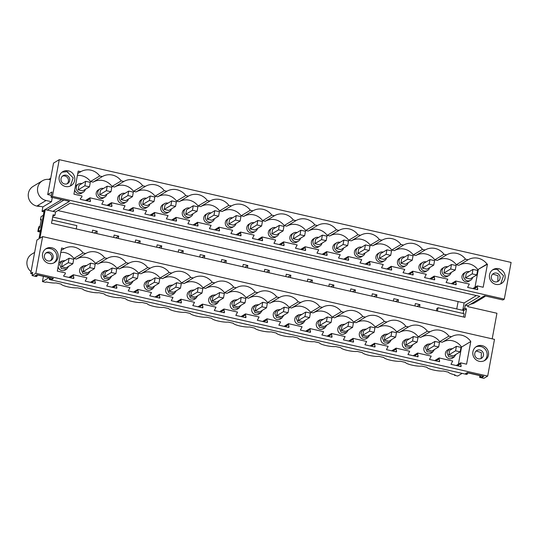 <?xml version="1.0" encoding="UTF-8"?>
<svg xmlns="http://www.w3.org/2000/svg" width="538" height="538" viewBox="0 0 538 538"><rect width="100%" height="100%" fill="white"/><g stroke="black" fill="none" stroke-linecap="round" stroke-linejoin="round"><path stroke-width="0.81" d="M59.247 159.665L52.442 196.363L51.043 197.204L52.011 191.979L47.7 194.574L53.531 163.101L59.247 159.665L511.1 262.43L504.301 299.128L502.895 299.975L484.503 295.792L467.946 305.759L465.276 305.147L479.869 296.364L70.148 203.176L55.555 211.959L54.95 215.227L53.094 214.803L51.52 223.297L464.946 317.326L466.52 308.832L464.671 308.415L462.915 309.471L464.126 302.941L476.372 295.57M52.442 196.363L504.301 299.128M45.246 209.618L44.277 210.203L38.978 238.805L36.927 240.035L30.733 273.472L32.67 272.302L32.065 275.57L35.838 273.297L42.636 236.599L39.947 238.22L45.246 209.618L52.885 211.353L69.442 201.387L51.043 197.204M52.885 211.353L55.555 211.959M65.488 186.491A8.117 7.794 -121 0 1 62.751 171.696A8.117 7.794 -121 0 1 74.681 177.439A8.117 7.794 -121 0 1 65.488 186.491M81.816 197.11L82.018 196.014L73.928 194.171L78.205 171.097L80.787 171.683A14.882 14.291 -121 0 1 99.718 175.993L102.307 176.578A14.882 14.291 -121 0 1 121.238 180.882L123.821 181.474A14.882 14.291 -121 0 1 142.752 185.778L145.341 186.363A14.882 14.291 -121 0 1 164.272 190.674L166.854 191.259A14.882 14.291 -121 0 1 185.785 195.563L188.374 196.155A14.882 14.291 -121 0 1 207.305 200.459L209.887 201.051A14.882 14.291 -121 0 1 228.818 205.355L231.407 205.94A14.882 14.291 -121 0 1 250.338 210.25L252.921 210.835A14.882 14.291 -121 0 1 271.858 215.139L274.441 215.731A14.882 14.291 -121 0 1 293.371 220.035L295.954 220.62A14.882 14.291 -121 0 1 314.891 224.931L317.474 225.516A14.882 14.291 -121 0 1 336.405 229.82L338.994 230.412A14.882 14.291 -121 0 1 357.925 234.716L360.507 235.301A14.882 14.291 -121 0 1 379.438 239.612L382.027 240.197A14.882 14.291 -121 0 1 400.958 244.501L403.54 245.093A14.882 14.291 -121 0 1 422.471 249.397L425.06 249.988A14.882 14.291 -121 0 1 443.991 254.292L446.574 254.877A14.882 14.291 -121 0 1 465.505 259.181L468.094 259.773A14.882 14.291 -121 0 1 487.025 264.077L487.455 264.178L483.178 287.252L477.24 285.9L477.663 289.673L467.596 287.379L469.324 284.098L455.726 281.004L456.143 284.777L446.076 282.484L447.804 279.202L434.206 276.115L434.63 279.881L424.556 277.595L426.291 274.313L412.693 271.219L413.11 274.992L403.043 272.699L404.771 269.417L391.173 266.323L391.597 270.096L381.523 267.803L383.258 264.521L369.653 261.428L370.077 265.2L360.009 262.914L361.738 259.632L348.14 256.539L348.563 260.311L338.489 258.018L340.218 254.736L326.62 251.643L327.043 255.416L316.976 253.122L318.704 249.84L305.107 246.747L305.53 250.52L295.456 248.233L297.184 244.951L283.587 241.858L284.01 245.624L273.943 243.337L275.671 240.056L262.073 236.962L262.497 240.735L252.423 238.442L254.151 235.16L240.553 232.066L240.977 235.839L230.91 233.546L232.638 230.264L219.04 227.177L219.464 230.943L209.39 228.657L211.118 225.375L197.52 222.281L197.944 226.054L187.876 223.761L189.605 220.479L176.007 217.386L176.424 221.158L166.356 218.865L168.085 215.583L154.487 212.49L154.91 216.263L144.843 213.976L146.571 210.694L132.973 207.601L133.39 211.373L123.323 209.08L125.051 205.798L111.453 202.705L111.877 206.478L101.803 204.184L103.538 200.903L89.933 197.809L90.357 201.582L80.29 199.295L80.451 198.421L81.816 197.11M498.726 268.691A8.117 7.794 -121 0 1 501.463 283.479A8.117 7.794 -121 0 1 489.533 277.743A8.117 7.794 -121 0 1 498.726 268.691M48.756 179.396L50.733 178.206M51.372 195.415L47.7 194.574M47.29 210.082L63.84 200.116M50.458 179.712L49.947 179.598A10.821 10.39 59 0 0 42.428 180.775A10.821 10.39 59 0 0 37.687 191.662A10.821 10.39 59 0 0 46.073 200.492L37.452 205.684L42.879 206.915L42.045 211.4L61.628 199.611M42.045 211.4L43.975 211.838M465.276 305.147L464.671 308.415M467.946 305.759L467.784 306.626L496.937 313.257L492.196 338.846M54.95 215.227L52.838 216.202M70.391 185.993L73.195 177.876L66.988 171.662L62.065 172.167M477.24 285.9L472.808 288.57M89.933 197.809L85.508 200.479M111.453 202.705L107.022 205.375M132.973 207.601L128.542 210.264M154.487 212.49L150.055 215.16M176.007 217.386L171.575 220.055M197.52 222.281L193.088 224.945M219.04 227.177L214.608 229.84M240.553 232.066L236.121 234.736M262.073 236.962L257.641 239.632M283.587 241.858L279.155 244.521M305.107 246.747L300.675 249.417M326.62 251.643L322.195 254.313M348.14 256.539L343.708 259.202M369.653 261.428L365.228 264.097M391.173 266.323L386.741 268.993M412.693 271.219L408.261 273.882M434.206 276.115L429.775 278.778M455.726 281.004L451.295 283.674M77.754 173.512L80.787 171.683M102.307 176.578L93.087 182.126L90.505 181.535A14.882 14.291 59 0 0 77.405 175.415M90.505 181.535L99.718 175.993M123.821 181.474L114.607 187.022L112.018 186.43A14.882 14.291 59 0 0 93.087 182.126M112.018 186.43L121.238 180.882M145.341 186.363L136.121 191.911L133.538 191.326A14.882 14.291 59 0 0 114.607 187.022M133.538 191.326L142.752 185.778M166.854 191.259L157.641 196.807L155.058 196.222A14.882 14.291 59 0 0 136.121 191.911M155.058 196.222L164.272 190.674M188.374 196.155L179.161 201.703L176.572 201.111A14.882 14.291 59 0 0 157.641 196.807M176.572 201.111L185.785 195.563M209.887 201.051L200.674 206.592L198.092 206.007A14.882 14.291 59 0 0 179.161 201.703M198.092 206.007L207.305 200.459M231.407 205.94L222.194 211.488L219.605 210.903A14.882 14.291 59 0 0 200.674 206.592M219.605 210.903L228.818 205.355M252.921 210.835L243.707 216.384L241.125 215.792A14.882 14.291 59 0 0 222.194 211.488M241.125 215.792L250.338 210.25M274.441 215.731L265.227 221.273L262.638 220.688A14.882 14.291 59 0 0 243.707 216.384M262.638 220.688L271.858 215.139M295.954 220.62L286.741 226.168L284.158 225.583A14.882 14.291 59 0 0 265.227 221.273M284.158 225.583L293.371 220.035M317.474 225.516L308.261 231.064L305.671 230.472A14.882 14.291 59 0 0 286.741 226.168M305.671 230.472L314.891 224.931M338.994 230.412L329.774 235.96L327.191 235.368A14.882 14.291 59 0 0 308.261 231.064M327.191 235.368L336.405 229.82M360.507 235.301L351.294 240.849L348.705 240.264A14.882 14.291 59 0 0 329.774 235.96M348.705 240.264L357.925 234.716M382.027 240.197L372.807 245.745L370.225 245.16A14.882 14.291 59 0 0 351.294 240.849M370.225 245.16L379.438 239.612M403.54 245.093L394.327 250.641L391.738 250.049A14.882 14.291 59 0 0 372.807 245.745M391.738 250.049L400.958 244.501M425.06 249.988L415.84 255.53L413.258 254.945A14.882 14.291 59 0 0 394.327 250.641M413.258 254.945L422.471 249.397M446.574 254.877L437.36 260.426L434.778 259.841A14.882 14.291 59 0 0 415.84 255.53M434.778 259.841L443.991 254.292M487.455 264.178L477.811 269.625A14.882 14.291 59 0 0 458.874 265.321L456.291 264.73A14.882 14.291 59 0 0 437.36 260.426M456.291 264.73L465.505 259.181M458.874 265.321L468.094 259.773M477.811 269.625L487.025 264.077M478.242 269.726L474.993 287.252M477.038 287.003L473.991 288.832M477.825 288.798L476.729 289.457M455.518 282.107L452.471 283.943M456.305 283.909L455.215 284.562M434.005 277.211L430.958 279.047M434.791 279.014L433.695 279.673M412.485 272.322L409.438 274.151M413.271 274.118L412.182 274.777M390.971 267.426L387.925 269.262M391.758 269.222L390.662 269.881M369.451 262.531L366.405 264.366M370.238 264.333L369.149 264.992M347.938 257.641L344.885 259.471M348.725 259.437L347.629 260.096M326.418 252.746L323.372 254.582M327.205 254.541L326.109 255.2M304.905 247.85L301.852 249.686M305.692 249.652L304.595 250.311M283.385 242.954L280.338 244.79M284.172 244.756L283.075 245.415M261.865 238.065L258.818 239.894M262.658 239.861L261.562 240.52M240.351 233.169L237.305 235.005M241.138 234.971L240.042 235.624M218.831 228.273L215.785 230.109M219.618 230.076L218.529 230.735M197.318 223.384L194.272 225.214M198.105 225.18L197.009 225.839M175.798 218.489L172.752 220.324M176.585 220.284L175.496 220.943M154.285 213.593L151.239 215.429M155.072 215.395L153.976 216.054M132.765 208.704L129.719 210.533M133.552 210.499L132.462 211.158M111.252 203.808L108.205 205.644M112.038 205.603L110.942 206.262M89.732 198.912L86.685 200.748M90.518 200.714L89.429 201.373M500.73 283.869L503.528 275.752L497.327 269.538A8.117 7.794 59 0 0 492.411 270.036M52.287 197.486L51.5 201.73L46.073 200.492M42.879 206.915L51.5 201.73M43.336 215.267L41.076 216.626L40.471 219.887L41.211 220.055M458.114 301.576L456.749 308.933M462.915 309.471L463.581 309.626L461.866 310.103L52.684 217.036M464.126 302.941L57.902 210.553M466.52 308.832L463.722 310.52L462.539 310.251M42.636 236.599L494.496 339.37L487.69 376.069L483.918 378.335L479.614 377.36L480.373 376.903L482.203 377.32L482.438 376.035M463.171 313.493L463.722 310.52M40.263 231.865L38.332 231.427L38.897 228.381L39.765 227.863L41.332 219.369L40.471 219.887M81.897 183.593A4.734 4.546 59 0 0 78.413 184.063L76.799 185.032A4.734 4.546 59 0 0 75.36 186.43M74.728 189.847A4.734 4.546 59 0 0 81.682 193.149L83.303 192.18A4.734 4.546 59 0 0 85.34 189.322M103.41 188.488A4.734 4.546 59 0 0 99.933 188.952L98.313 189.927A4.734 4.546 59 0 0 97.842 197.507A4.734 4.546 59 0 0 103.202 198.045L104.816 197.069A4.734 4.546 59 0 0 106.86 194.218M167.964 203.169A4.734 4.546 59 0 0 164.48 203.64L162.866 204.608A4.734 4.546 59 0 0 162.395 212.187A4.734 4.546 59 0 0 167.748 212.725L169.369 211.757A4.734 4.546 59 0 0 171.407 208.899M232.51 217.85A4.734 4.546 59 0 0 229.033 218.32L227.413 219.289A4.734 4.546 59 0 0 226.949 226.868A4.734 4.546 59 0 0 232.302 227.406L233.916 226.437A4.734 4.546 59 0 0 235.96 223.579M210.997 212.954A4.734 4.546 59 0 0 207.513 213.425L205.899 214.4A4.734 4.546 59 0 0 205.429 221.979A4.734 4.546 59 0 0 210.782 222.517L212.402 221.542A4.734 4.546 59 0 0 214.44 218.684M189.477 208.065A4.734 4.546 59 0 0 186 208.529L184.379 209.504A4.734 4.546 59 0 0 183.915 217.083A4.734 4.546 59 0 0 189.268 217.621L190.882 216.646A4.734 4.546 59 0 0 192.927 213.788M426.163 261.892A4.734 4.546 59 0 0 422.686 262.362L421.066 263.338A4.734 4.546 59 0 0 420.595 270.917A4.734 4.546 59 0 0 425.955 271.455L427.569 270.479A4.734 4.546 59 0 0 429.613 267.621M318.577 237.426A4.734 4.546 59 0 0 315.1 237.89L313.479 238.865A4.734 4.546 59 0 0 313.015 246.444A4.734 4.546 59 0 0 318.368 246.982L319.982 246.007A4.734 4.546 59 0 0 322.027 243.156M340.097 242.322A4.734 4.546 59 0 0 336.613 242.786L334.999 243.761A4.734 4.546 59 0 0 334.528 251.34A4.734 4.546 59 0 0 339.888 251.878L341.502 250.903A4.734 4.546 59 0 0 343.547 248.045M275.543 227.635A4.734 4.546 59 0 0 272.067 228.105L270.446 229.08A4.734 4.546 59 0 0 269.982 236.659A4.734 4.546 59 0 0 275.335 237.197L276.949 236.222A4.734 4.546 59 0 0 278.993 233.364M297.063 232.53A4.734 4.546 59 0 0 293.58 233.001L291.966 233.969A4.734 4.546 59 0 0 291.495 241.549A4.734 4.546 59 0 0 296.848 242.087L298.469 241.118A4.734 4.546 59 0 0 300.513 238.26M404.65 257.003A4.734 4.546 59 0 0 401.166 257.467L399.552 258.442A4.734 4.546 59 0 0 399.082 266.021A4.734 4.546 59 0 0 404.435 266.559L406.055 265.584A4.734 4.546 59 0 0 408.093 262.726M383.13 252.107A4.734 4.546 59 0 0 379.646 252.571L378.032 253.546A4.734 4.546 59 0 0 377.562 261.125A4.734 4.546 59 0 0 382.921 261.663L384.535 260.695A4.734 4.546 59 0 0 386.58 257.837M254.03 222.745A4.734 4.546 59 0 0 250.547 223.209L248.933 224.185A4.734 4.546 59 0 0 248.462 231.764A4.734 4.546 59 0 0 253.815 232.302L255.436 231.327A4.734 4.546 59 0 0 257.48 228.468M361.617 247.211A4.734 4.546 59 0 0 358.133 247.682L356.519 248.65A4.734 4.546 59 0 0 356.048 256.236A4.734 4.546 59 0 0 361.401 256.774L363.015 255.799A4.734 4.546 59 0 0 365.06 252.941M447.683 266.787A4.734 4.546 59 0 0 444.2 267.258L442.586 268.227A4.734 4.546 59 0 0 442.115 275.806A4.734 4.546 59 0 0 447.468 276.344L449.089 275.375A4.734 4.546 59 0 0 451.126 272.517M469.197 271.683A4.734 4.546 59 0 0 465.72 272.147L464.099 273.122A4.734 4.546 59 0 0 463.635 280.701A4.734 4.546 59 0 0 468.988 281.239L470.602 280.264A4.734 4.546 59 0 0 472.646 277.406M146.444 198.273A4.734 4.546 59 0 0 142.967 198.744L141.346 199.719A4.734 4.546 59 0 0 140.882 207.298A4.734 4.546 59 0 0 146.235 207.836L147.849 206.861A4.734 4.546 59 0 0 149.894 204.003M124.93 193.384A4.734 4.546 59 0 0 121.447 193.848L119.833 194.823A4.734 4.546 59 0 0 119.362 202.402A4.734 4.546 59 0 0 124.715 202.94L126.336 201.965A4.734 4.546 59 0 0 128.374 199.107M485.505 296.021L483.931 297.191L479.896 298.563M38.332 231.427L40.592 230.069M40.101 206.283A10.821 10.39 -121 0 1 36.806 206.074A10.821 10.39 -121 0 1 28.42 197.238A10.821 10.39 -121 0 1 33.161 186.35L42.428 180.775M92.166 232.537L92.603 230.177L94.91 230.701L97.21 231.226L96.773 233.586M113.686 237.433L114.123 235.072L118.73 236.115L118.293 238.482M135.199 242.329L135.643 239.961L140.243 241.011L139.806 243.371M156.719 247.218L157.157 244.857L161.763 245.906L161.326 248.267M178.233 252.114L178.677 249.753L183.276 250.802L182.839 253.163M199.753 257.009L200.19 254.642L204.796 255.691L204.359 258.058M221.273 261.905L221.71 259.538L226.31 260.587L225.873 262.947M242.786 266.794L243.223 264.434L245.53 264.958L247.83 265.483L247.393 267.843M264.306 271.69L264.743 269.33L267.043 269.847L269.343 270.372L268.906 272.739M285.819 276.586L286.256 274.219L290.863 275.268L290.426 277.628M307.339 281.475L307.776 279.114L312.383 280.163L311.939 282.524M328.853 286.371L329.29 284.01L333.896 285.053L333.459 287.42M350.373 291.266L350.81 288.899L355.416 289.948L354.972 292.309M371.886 296.156L372.323 293.795L374.63 294.32L376.93 294.844L376.492 297.205M393.406 301.051L393.843 298.691L398.45 299.733L398.012 302.1M414.919 305.947L415.356 303.58L417.663 304.104L419.963 304.629L419.526 306.996M436.439 310.843L436.876 308.476L438.033 307.776L464.16 313.721L463.548 317.003M30.733 273.472L32.381 273.849M37.33 274.972L49.019 277.628L42.448 281.589L45.669 282.322L46.295 281.946A9.018 1.708 10.5 0 0 55.945 282.914L61.124 284.091A9.018 1.708 10.5 0 0 67.815 286.841A9.018 1.708 10.5 0 0 77.459 287.81L82.637 288.987A9.018 1.708 10.5 0 0 89.328 291.731A9.018 1.708 10.5 0 0 98.979 292.706L104.157 293.882A9.018 1.708 10.5 0 0 110.848 296.626A9.018 1.708 10.5 0 0 120.492 297.595L125.67 298.772A9.018 1.708 10.5 0 0 132.368 301.522A9.018 1.708 10.5 0 0 142.012 302.49L147.19 303.667A9.018 1.708 10.5 0 0 153.881 306.418A9.018 1.708 10.5 0 0 163.525 307.386L168.71 308.563A9.018 1.708 10.5 0 0 175.401 311.307A9.018 1.708 10.5 0 0 185.045 312.275L190.223 313.459A9.018 1.708 10.5 0 0 196.915 316.203A9.018 1.708 10.5 0 0 206.558 317.171L211.743 318.348A9.018 1.708 10.5 0 0 218.435 321.099A9.018 1.708 10.5 0 0 228.078 322.067L233.257 323.244A9.018 1.708 10.5 0 0 239.948 325.988A9.018 1.708 10.5 0 0 249.592 326.956L254.777 328.14A9.018 1.708 10.5 0 0 261.468 330.883A9.018 1.708 10.5 0 0 271.112 331.852L276.29 333.029A9.018 1.708 10.5 0 0 282.981 335.779A9.018 1.708 10.5 0 0 292.632 336.748L297.81 337.925A9.018 1.708 10.5 0 0 304.501 340.668A9.018 1.708 10.5 0 0 314.145 341.643L319.323 342.82A9.018 1.708 10.5 0 0 326.015 345.564A9.018 1.708 10.5 0 0 335.665 346.533L340.843 347.709A9.018 1.708 10.5 0 0 347.535 350.46A9.018 1.708 10.5 0 0 357.178 351.428L362.356 352.605A9.018 1.708 10.5 0 0 369.048 355.356A9.018 1.708 10.5 0 0 378.698 356.324L383.876 357.501A9.018 1.708 10.5 0 0 390.568 360.245A9.018 1.708 10.5 0 0 400.211 361.213L405.39 362.397A9.018 1.708 10.5 0 0 412.088 365.141A9.018 1.708 10.5 0 0 421.731 366.109L426.91 367.286A9.018 1.708 10.5 0 0 433.601 370.036A9.018 1.708 10.5 0 0 443.245 371.005L448.423 372.182A9.018 1.708 10.5 0 0 455.121 374.925L454.496 375.302L457.724 376.035L462.135 373.385M467.67 372.847L479.936 375.638M32.065 275.57L36.369 276.545L37.122 276.095L35.293 275.678L36.914 274.703L53.477 278.476L51.863 279.444L50.034 279.027L50.269 277.743M482.203 377.32L483.817 376.344L467.246 372.578L465.632 373.554L467.461 373.971L466.708 374.421L49.281 279.484L50.034 279.027M35.838 273.297L487.69 376.069M48.877 263.425A8.117 7.794 -121 0 1 46.147 248.637A8.117 7.794 -121 0 1 58.077 254.373A8.117 7.794 -121 0 1 48.877 263.425M65.206 274.05L65.414 272.948L57.324 271.105L61.601 248.031L64.183 248.623A14.882 14.291 -121 0 1 83.114 252.927L85.697 253.512A14.882 14.291 -121 0 1 104.634 257.823L107.217 258.408A14.882 14.291 -121 0 1 126.148 262.712L128.73 263.304A14.882 14.291 -121 0 1 147.668 267.608L150.25 268.193A14.882 14.291 -121 0 1 169.181 272.504L171.763 273.089A14.882 14.291 -121 0 1 190.701 277.4L193.283 277.985A14.882 14.291 -121 0 1 212.214 282.289L214.803 282.88A14.882 14.291 -121 0 1 233.734 287.184L236.316 287.769A14.882 14.291 -121 0 1 255.247 292.08L257.837 292.665A14.882 14.291 -121 0 1 276.767 296.969L279.35 297.561A14.882 14.291 -121 0 1 298.281 301.865L300.87 302.45A14.882 14.291 -121 0 1 319.801 306.761L322.383 307.346A14.882 14.291 -121 0 1 341.314 311.65L343.903 312.242A14.882 14.291 -121 0 1 362.834 316.546L365.416 317.131A14.882 14.291 -121 0 1 384.354 321.442L386.936 322.027A14.882 14.291 -121 0 1 405.867 326.337L408.45 326.922A14.882 14.291 -121 0 1 427.387 331.226L429.97 331.811A14.882 14.291 -121 0 1 448.9 336.122L451.483 336.707A14.882 14.291 -121 0 1 470.777 341.522L466.574 364.186L460.636 362.834L461.059 366.607L450.985 364.313L452.714 361.032L439.116 357.945L439.539 361.711L429.472 359.424L431.2 356.143L417.602 353.049L418.026 356.822L407.952 354.529L409.68 351.247L396.082 348.153L396.506 351.926L386.439 349.633L388.167 346.351L374.569 343.257L374.986 347.03L364.919 344.744L366.647 341.462L353.049 338.368L353.473 342.134L343.405 339.848L345.134 336.566L331.536 333.473L331.953 337.245L321.885 334.952L323.614 331.67L310.016 328.577L310.439 332.349L300.365 330.063L302.1 326.781L288.502 323.688L288.919 327.454L278.852 325.167L280.58 321.885L266.983 318.792L267.406 322.565L257.332 320.271L259.067 316.99L245.463 313.896L245.886 317.669L235.819 315.376L237.547 312.094L223.949 309.007L224.373 312.773L214.299 310.487L216.027 307.205L202.429 304.111L202.853 307.884L192.786 305.591L194.514 302.309L180.916 299.215L181.34 302.988L171.266 300.695L172.994 297.413L159.396 294.32L159.82 298.092L149.752 295.806L151.481 292.524L137.883 289.431L138.306 293.197L128.232 290.91L129.961 287.628L116.363 284.535L116.786 288.307L106.719 286.014L108.447 282.732L94.849 279.639L95.266 283.412L85.199 281.125L86.927 277.843L73.329 274.75L73.753 278.516L63.686 276.229L63.847 275.355L65.206 274.05M479.217 361.301A8.117 7.794 -121 0 1 476.486 346.512A8.117 7.794 -121 0 1 488.41 352.249A8.117 7.794 -121 0 1 479.217 361.301M479.614 377.36L479.963 375.47M43.417 276.357L42.448 281.589M454.583 374.804L454.496 375.302M287.891 277.057L290.863 275.268M309.411 281.946L312.383 280.163M244.857 267.265L247.83 265.483M266.377 272.161L269.343 270.372M373.964 296.633L376.93 294.844M395.477 301.522L398.45 299.733M330.931 286.841L333.896 285.053M352.444 291.737L355.416 289.948M115.757 237.904L118.73 236.115M137.277 242.799L140.243 241.011M94.244 233.008L97.21 231.226M201.824 257.48L204.796 255.691M223.344 262.376L226.31 260.587M158.791 247.695L161.763 245.906M180.311 252.584L183.276 250.802M416.997 306.418L419.963 304.629M78.413 184.063A4.734 4.546 59 0 0 77.943 191.642A4.734 4.546 59 0 0 83.303 192.18M99.933 188.952A4.734 4.546 59 0 0 99.463 196.531A4.734 4.546 59 0 0 104.816 197.069M164.48 203.64A4.734 4.546 59 0 0 164.009 211.219A4.734 4.546 59 0 0 169.369 211.757M229.033 218.32A4.734 4.546 59 0 0 228.563 225.899A4.734 4.546 59 0 0 233.916 226.437M207.513 213.425A4.734 4.546 59 0 0 207.049 221.004A4.734 4.546 59 0 0 212.402 221.542M186 208.529A4.734 4.546 59 0 0 185.529 216.108A4.734 4.546 59 0 0 190.882 216.646M422.686 262.362A4.734 4.546 59 0 0 422.216 269.941A4.734 4.546 59 0 0 427.569 270.479M315.1 237.89A4.734 4.546 59 0 0 314.629 245.469A4.734 4.546 59 0 0 319.982 246.007M336.613 242.786A4.734 4.546 59 0 0 336.149 250.365A4.734 4.546 59 0 0 341.502 250.903M272.067 228.105A4.734 4.546 59 0 0 271.596 235.684A4.734 4.546 59 0 0 276.949 236.222M293.58 233.001A4.734 4.546 59 0 0 293.116 240.58A4.734 4.546 59 0 0 298.469 241.118M401.166 257.467A4.734 4.546 59 0 0 400.696 265.046A4.734 4.546 59 0 0 406.055 265.584M379.646 252.571A4.734 4.546 59 0 0 379.182 260.157A4.734 4.546 59 0 0 384.535 260.695M250.547 223.209A4.734 4.546 59 0 0 250.083 230.789A4.734 4.546 59 0 0 255.436 231.327M358.133 247.682A4.734 4.546 59 0 0 357.662 255.261A4.734 4.546 59 0 0 363.015 255.799M444.2 267.258A4.734 4.546 59 0 0 443.729 274.837A4.734 4.546 59 0 0 449.089 275.375M465.72 272.147A4.734 4.546 59 0 0 465.249 279.726A4.734 4.546 59 0 0 470.602 280.264M142.967 198.744A4.734 4.546 59 0 0 142.496 206.323A4.734 4.546 59 0 0 147.849 206.861M121.447 193.848A4.734 4.546 59 0 0 120.976 201.427A4.734 4.546 59 0 0 126.336 201.965M483.931 297.191L474.664 302.773A10.821 10.39 -121 0 1 470.629 304.145M31.063 271.683A10.821 10.39 -121 0 1 31.816 254.104L34.634 252.403M49.281 279.484L49.63 277.595M439.701 360.843L438.605 361.502M418.187 355.948L417.091 356.607M396.667 351.052L395.571 351.711M375.147 346.163L374.058 346.822M353.634 341.267L352.538 341.926M332.114 336.371L331.025 337.03M310.601 331.482L309.505 332.141M289.081 326.586L287.991 327.245M267.568 321.69L266.471 322.349M246.048 316.801L244.958 317.454M224.534 311.906L223.438 312.565M203.014 307.01L201.918 307.669M181.501 302.114L180.405 302.773M159.981 297.225L158.885 297.884M138.468 292.329L137.372 292.988M116.948 287.433L115.852 288.092M95.428 282.544L94.338 283.203M73.914 277.648L72.818 278.307M461.221 365.732L460.125 366.391M37.122 276.095L37.364 274.804M45.468 249.094A8.117 7.794 -121 0 1 53.793 262.927M51.863 279.444L52.099 278.159M467.461 373.971L467.697 372.679M475.807 346.97A8.117 7.794 -121 0 1 484.133 360.803M480.373 376.903L480.609 375.618M460.636 362.834L456.204 365.504M73.329 274.75L68.898 277.413M94.849 279.639L90.418 282.309M116.363 284.535L111.931 287.205M137.883 289.431L133.451 292.094M159.396 294.32L154.964 296.989M180.916 299.215L176.484 301.885M202.429 304.111L197.997 306.774M223.949 309.007L219.517 311.67M245.463 313.896L241.037 316.566M266.983 318.792L262.551 321.462M288.502 323.688L284.071 326.351M310.016 328.577L305.584 331.247M331.536 333.473L327.104 336.142M353.049 338.368L348.617 341.031M374.569 343.257L370.137 345.927M396.082 348.153L391.651 350.823M417.602 353.049L413.171 355.712M439.116 357.945L434.684 360.608M61.15 250.446L64.183 248.623M85.697 253.512L76.483 259.06L73.901 258.475A14.882 14.291 59 0 0 60.801 252.349M73.901 258.475L83.114 252.927M104.634 257.823L95.414 263.371A14.882 14.291 59 0 0 76.483 259.06M107.217 258.408L98.003 263.956L95.414 263.364M128.73 263.304L119.517 268.852L116.934 268.26A14.882 14.291 59 0 0 98.003 263.956M116.934 268.26L126.148 262.712M150.25 268.193L141.037 273.741L138.448 273.156A14.882 14.291 59 0 0 119.517 268.852M138.448 273.156L147.668 267.608M171.763 273.089L162.55 278.637L159.968 278.052A14.882 14.291 59 0 0 141.037 273.741M159.968 278.052L169.181 272.504M193.283 277.985L184.07 283.533L181.481 282.941A14.882 14.291 59 0 0 162.55 278.637M181.481 282.941L190.701 277.4M214.803 282.88L205.583 288.422L203.001 287.837A14.882 14.291 59 0 0 184.07 283.533M203.001 287.837L212.214 282.289M236.316 287.769L227.103 293.318L224.521 292.733A14.882 14.291 59 0 0 205.583 288.422M224.514 292.733L233.734 287.184M257.837 292.665L248.617 298.213L246.034 297.622A14.882 14.291 59 0 0 227.103 293.318M246.034 297.622L255.247 292.08M279.35 297.561L270.137 303.102L267.554 302.517A14.882 14.291 59 0 0 248.617 298.213M267.554 302.517L276.767 296.969M300.87 302.45L291.65 307.998L289.067 307.413A14.882 14.291 59 0 0 270.137 303.102M289.067 307.413L298.281 301.865M322.383 307.346L313.17 312.894L310.587 312.302A14.882 14.291 59 0 0 291.65 307.998M310.587 312.309L319.801 306.761M343.903 312.242L334.683 317.79L332.101 317.198A14.882 14.291 59 0 0 313.17 312.894M332.101 317.198L341.314 311.65M365.416 317.131L356.203 322.679L353.621 322.094A14.882 14.291 59 0 0 334.683 317.79M353.621 322.094L362.834 316.546M386.936 322.027L377.723 327.575L375.134 326.99A14.882 14.291 59 0 0 356.203 322.679M375.134 326.99L384.354 321.442M408.45 326.922L399.236 332.471L396.654 331.879A14.882 14.291 59 0 0 377.723 327.575M396.654 331.879L405.867 326.337M429.97 331.811L420.756 337.36L418.167 336.775A14.882 14.291 59 0 0 399.236 332.471M418.167 336.775L427.387 331.226M470.777 341.522L461.557 347.064A14.882 14.291 59 0 0 442.27 342.255L439.687 341.67A14.882 14.291 59 0 0 420.756 337.36M439.687 341.67L448.9 336.122M442.27 342.255L451.483 336.707M461.557 347.064L458.383 364.192M460.427 363.937L457.381 365.773M438.914 359.041L435.867 360.877M417.394 354.152L414.347 355.981M395.881 349.256L392.834 351.092M374.361 344.36L371.314 346.196M352.847 339.465L349.801 341.3M331.327 334.575L328.281 336.411M309.814 329.68L306.768 331.516M288.294 324.784L285.248 326.62M266.781 319.895L263.734 321.724M245.261 314.999L242.214 316.835M223.747 310.103L220.694 311.939M202.227 305.214L199.181 307.043M180.707 300.318L177.661 302.154M159.194 295.423L156.148 297.258M137.674 290.533L134.628 292.363M116.161 285.638L113.114 287.474M94.641 280.742L91.594 282.578M73.128 275.846L70.081 277.682M89.469 186.841L82.744 190.882L78.138 189.84L78.972 185.354L85.697 181.306L90.297 182.355L89.469 186.841L84.863 185.792L85.697 181.306M110.983 191.73L104.258 195.778L99.658 194.729L100.485 190.25L107.21 186.202L111.817 187.244L110.983 191.73L106.383 190.681L107.21 186.202M175.536 206.41L168.811 210.459L164.204 209.416L165.038 204.931L171.763 200.882L176.37 201.932L175.536 206.41L170.929 205.368L171.763 200.882M240.089 221.091L233.364 225.14L228.758 224.097L229.585 219.612L236.31 215.563L240.916 216.612L240.089 221.091L235.483 220.049L236.31 215.563M218.569 216.202L211.844 220.25L207.238 219.201L208.071 214.716L214.796 210.667L219.403 211.716L218.569 216.202L213.963 215.153L214.796 210.667M197.056 211.306L190.324 215.355L185.724 214.306L186.551 209.82L193.276 205.772L197.883 206.821L197.056 211.306L192.449 210.257L193.276 205.772M433.736 265.14L427.011 269.188L422.411 268.139L423.238 263.654L429.963 259.605L434.57 260.654L433.736 265.14L429.136 264.091L429.963 259.605M326.156 240.668L319.431 244.716L314.824 243.667L315.658 239.188L322.383 235.14L326.983 236.182L326.156 240.668L321.549 239.618L322.383 235.14M347.669 245.563L340.944 249.612L336.344 248.563L337.171 244.077L343.896 240.029L348.503 241.078L347.669 245.563L343.069 244.514L343.896 240.029M283.123 230.883L276.397 234.931L271.791 233.882L272.625 229.396L279.35 225.348L283.95 226.397L283.123 230.883L278.516 229.834L279.35 225.348M304.636 235.772L297.911 239.82L293.304 238.778L294.138 234.292L300.863 230.244L305.47 231.293L304.636 235.772L300.036 234.729L300.863 230.244M412.222 260.244L405.497 264.293L400.891 263.243L401.725 258.758L408.45 254.709L413.05 255.758L412.222 260.244L407.616 259.195L408.45 254.709M390.702 255.348L383.977 259.397L379.377 258.354L380.205 253.869L386.93 249.82L391.536 250.863L390.702 255.348L386.102 254.306L386.93 249.82M261.603 225.987L254.877 230.035L250.271 228.986L251.105 224.507L257.83 220.459L262.436 221.501L261.603 225.987L256.996 224.938L257.83 220.459M369.189 250.459L362.464 254.508L357.857 253.459L358.691 248.973L365.416 244.924L370.016 245.974L369.189 250.459L364.582 249.41L365.416 244.924M455.256 270.029L448.531 274.077L443.924 273.035L444.758 268.549L451.483 264.501L456.09 265.55L455.256 270.029L450.649 268.987L451.483 264.501M476.776 274.925L470.044 278.973L465.444 277.924L466.271 273.445L472.996 269.397L477.603 270.439L476.776 274.925L472.169 273.876L472.996 269.397M154.016 201.521L147.291 205.57L142.691 204.521L143.518 200.035L150.243 195.987L154.85 197.036L154.016 201.521L149.416 200.472L150.243 195.987M132.503 196.626L125.778 200.674L121.171 199.625L122.005 195.139L128.73 191.091L133.337 192.14L132.503 196.626L127.896 195.576L128.73 191.091M58.124 266.787A4.734 4.546 59 0 0 65.078 270.089L66.692 269.114L68.736 266.256M65.286 260.533L61.809 260.997L60.189 261.972A4.734 4.546 59 0 0 58.756 263.364M237.419 299.679L233.943 300.15L232.329 301.119A4.734 4.546 59 0 0 231.858 308.698A4.734 4.546 59 0 0 237.211 309.236L238.825 308.267L240.869 305.409M86.806 265.422L83.323 265.893L81.709 266.861A4.734 4.546 59 0 0 81.238 274.441A4.734 4.546 59 0 0 86.591 274.979L88.212 274.01L90.249 271.152M151.353 280.103L147.876 280.574L146.255 281.542A4.734 4.546 59 0 0 145.791 289.128A4.734 4.546 59 0 0 151.144 289.659L152.758 288.691L154.803 285.833M215.906 294.784L212.423 295.254L210.809 296.23A4.734 4.546 59 0 0 210.338 303.809A4.734 4.546 59 0 0 215.698 304.347L217.312 303.371L219.356 300.513M194.386 289.895L190.909 290.359L189.289 291.334A4.734 4.546 59 0 0 188.825 298.913A4.734 4.546 59 0 0 194.178 299.451L195.792 298.476L197.836 295.618M172.873 284.999L169.389 285.47L167.775 286.438A4.734 4.546 59 0 0 167.305 294.017A4.734 4.546 59 0 0 172.658 294.555L174.278 293.58L176.316 290.728M409.559 338.832L406.076 339.296L404.462 340.272A4.734 4.546 59 0 0 403.991 347.851A4.734 4.546 59 0 0 409.344 348.389L410.965 347.413L413.002 344.555M301.973 314.36L298.496 314.831L296.875 315.799A4.734 4.546 59 0 0 296.404 323.378A4.734 4.546 59 0 0 301.764 323.916L303.378 322.948L305.423 320.09M323.493 319.256L320.009 319.72L318.395 320.695A4.734 4.546 59 0 0 317.924 328.274A4.734 4.546 59 0 0 323.277 328.812L324.898 327.837L326.936 324.986M258.939 304.575L255.456 305.039L253.842 306.014A4.734 4.546 59 0 0 253.371 313.593A4.734 4.546 59 0 0 258.731 314.131L260.345 313.156L262.389 310.298M280.453 309.471L276.976 309.935L275.362 310.91A4.734 4.546 59 0 0 274.891 318.489A4.734 4.546 59 0 0 280.244 319.027L281.865 318.052L283.903 315.194M388.039 333.937L384.562 334.407L382.942 335.376A4.734 4.546 59 0 0 382.478 342.955A4.734 4.546 59 0 0 387.831 343.493L389.445 342.518L391.489 339.666M366.526 329.041L363.042 329.512L361.428 330.48A4.734 4.546 59 0 0 360.958 338.066A4.734 4.546 59 0 0 366.311 338.597L367.931 337.629L369.969 334.771M108.32 270.318L104.843 270.782L103.222 271.757A4.734 4.546 59 0 0 102.758 279.336A4.734 4.546 59 0 0 108.111 279.874L109.725 278.899L111.769 276.048M345.006 324.152L341.529 324.616L339.908 325.591A4.734 4.546 59 0 0 339.444 333.17A4.734 4.546 59 0 0 344.797 333.708L346.411 332.733L348.456 329.875M431.072 343.721L427.596 344.192L425.975 345.167A4.734 4.546 59 0 0 425.511 352.746A4.734 4.546 59 0 0 430.864 353.284L432.478 352.309L434.522 349.451M452.592 348.617L449.109 349.088L447.495 350.056A4.734 4.546 59 0 0 447.024 357.635A4.734 4.546 59 0 0 452.377 358.173L453.998 357.205L456.036 354.347M129.84 275.214L126.356 275.678L124.742 276.653A4.734 4.546 59 0 0 124.271 284.232A4.734 4.546 59 0 0 129.624 284.77L131.245 283.795L133.283 280.937M61.809 260.997L59.657 264.595L61.339 268.576L66.692 269.114M233.943 300.15L231.797 303.748L233.472 307.729L238.825 308.267M83.323 265.893L81.177 269.491L82.859 273.472L88.212 274.01M147.876 280.574L145.731 284.172L147.405 288.153L152.758 288.691M212.423 295.254L210.277 298.852L211.959 302.833L217.312 303.371M190.909 290.359L188.764 293.956L190.439 297.938L195.792 298.476M169.389 285.47L167.244 289.061L168.925 293.049L174.278 293.58M406.076 339.296L403.93 342.894L405.612 346.875L410.965 347.413M298.496 314.831L296.344 318.429L298.025 322.41L303.378 322.948M320.009 319.72L317.864 323.318L319.538 327.299L324.898 327.837M255.456 305.039L253.311 308.637L254.992 312.618L260.345 313.156M276.976 309.935L274.831 313.533L276.505 317.514L281.865 318.052M384.562 334.407L382.41 337.999L384.092 341.98L389.445 342.518M363.042 329.512L360.897 333.109L362.572 337.091L367.931 337.629M104.843 270.782L102.697 274.38L104.372 278.361L109.725 278.899M341.529 324.616L339.377 328.214L341.058 332.195L346.411 332.733M427.596 344.192L425.45 347.79L427.125 351.771L432.478 352.309M449.109 349.088L446.964 352.679L448.645 356.667L453.998 357.198M126.356 275.678L124.211 279.276L125.892 283.257L131.245 283.795M69.099 258.233L62.361 262.288L61.534 266.774L66.134 267.823L72.872 263.768L68.265 262.719L69.099 258.233L73.706 259.282L72.872 263.768M90.619 263.129L83.881 267.184L83.047 271.67L87.654 272.712L94.392 268.657L89.785 267.615L90.619 263.129L95.219 264.178L94.392 268.657M112.133 268.025L105.394 272.08L104.567 276.559L109.174 277.608L115.905 273.553L111.305 272.504L112.133 268.025L116.739 269.067L115.905 273.553M133.653 272.914L126.914 276.969L126.08 281.455L130.687 282.504L137.425 278.449L132.819 277.4L133.653 272.914L138.253 273.963L137.425 278.449M155.166 277.81L148.427 281.865L147.6 286.351L152.207 287.4L158.939 283.344L154.339 282.295L155.166 277.81L159.773 278.859L158.939 283.344M176.686 282.706L169.947 286.761L169.114 291.24L173.72 292.289L180.459 288.233L175.852 287.191L176.686 282.706L181.286 283.748L180.459 288.233M198.199 287.595L191.467 291.65L190.634 296.135L195.24 297.184L201.972 293.129L197.372 292.08L198.199 287.595L202.806 288.644L201.972 293.129M219.719 292.49L212.981 296.546L212.154 301.031L216.753 302.08L223.492 298.025L218.885 296.976L219.719 292.49L224.319 293.54L223.492 298.025M241.232 297.386L234.501 301.441L233.667 305.927L238.273 306.969L245.005 302.914L240.405 301.872L241.232 297.386L245.839 298.435L245.005 302.914M262.752 302.282L256.014 306.33L255.187 310.816L259.787 311.865L266.525 307.81L261.919 306.761L262.752 302.282L267.359 303.324L266.525 307.81M284.266 307.171L277.534 311.226L276.7 315.712L281.307 316.761L288.045 312.706L283.439 311.657L284.266 307.171L288.872 308.22L288.045 312.706M305.786 312.067L299.047 316.122L298.22 320.608L302.82 321.65L309.558 317.595L304.952 316.552L305.786 312.067L310.392 313.116L309.558 317.595M327.299 316.963L320.567 321.018L319.733 325.497L324.34 326.546L331.078 322.491L326.472 321.442L327.299 316.963L331.906 318.005L331.078 322.491M348.819 321.852L342.081 325.907L341.253 330.393L345.853 331.442L352.592 327.386L347.985 326.337L348.819 321.852L353.426 322.901L352.592 327.386M370.339 326.748L363.601 330.803L362.767 335.288L367.373 336.331L374.112 332.282L369.505 331.233L370.339 326.748L374.939 327.797L374.112 332.282M391.852 331.643L385.114 335.699L384.287 340.177L388.893 341.226L395.625 337.171L391.018 336.129L391.852 331.643L396.459 332.686L395.625 337.171M413.372 336.532L406.634 340.588L405.8 345.073L410.407 346.122L417.145 342.067L412.538 341.018L413.372 336.532L417.972 337.582L417.145 342.067M434.886 341.428L428.147 345.483L427.32 349.969L431.927 351.018L438.658 346.963L434.058 345.914L434.886 341.428L439.492 342.477L438.658 346.963M456.406 346.324L449.667 350.379L448.833 354.865L453.44 355.907L460.178 351.852L455.572 350.81L456.406 346.324L461.005 347.373L460.178 351.852M52.132 220.008L76.853 225.63L76.241 228.919M40.088 226.101L38.689 226.942L37.835 231.535L38.373 231.212M37.835 231.535L40.222 232.08M438.033 307.776L437.428 311.065M68.265 262.719L61.534 266.774M89.785 267.615L83.047 271.67M111.305 272.504L104.567 276.559M132.819 277.4L126.08 281.455M154.339 282.295L147.6 286.351M175.852 287.191L169.114 291.24M197.372 292.08L190.634 296.135M218.885 296.976L212.154 301.031M240.405 301.872L233.667 305.927M261.919 306.761L255.187 310.816M283.439 311.657L276.7 315.712M304.952 316.552L298.22 320.608M326.472 321.442L319.733 325.497M347.985 326.337L341.253 330.393M369.505 331.233L362.767 335.288M391.018 336.129L384.287 340.177M412.538 341.018L405.8 345.073M434.058 345.914L427.32 349.969M455.572 350.81L448.833 354.865M84.863 185.792L78.138 189.84M106.383 190.681L99.658 194.729M127.896 195.576L121.171 199.625M149.416 200.472L142.691 204.521M170.929 205.368L164.204 209.416M192.449 210.257L185.724 214.306M213.963 215.153L207.238 219.201M235.483 220.049L228.758 224.097M256.996 224.938L250.271 228.986M278.516 229.834L271.791 233.882M300.036 234.729L293.304 238.778M321.549 239.618L314.824 243.667M343.069 244.514L336.344 248.563M364.582 249.41L357.857 253.459M386.102 254.306L379.377 258.354M407.616 259.195L400.891 263.243M429.136 264.091L422.411 268.139M450.649 268.987L443.924 273.035M472.169 273.876L465.444 277.924M51.352 248.886L49.388 248.435M45.36 253.566A4.539 4.358 59 0 0 51.11 260.419A4.539 4.358 59 0 0 52.072 253.68A4.539 4.358 59 0 0 45.36 253.566M50.424 260.748A4.539 4.358 59 0 0 45.817 253.089M481.692 346.754L479.728 346.311M475.693 351.442A4.539 4.358 59 0 0 481.449 358.295A4.539 4.358 59 0 0 482.411 351.556A4.539 4.358 59 0 0 475.693 351.442M480.764 358.624L481.228 358.147L481.355 352.646L476.15 350.964M67.963 171.945L65.992 171.501M68.79 182.557A4.539 4.358 59 0 0 63.033 175.704A4.539 4.358 59 0 0 62.072 182.443A4.539 4.358 59 0 0 68.79 182.557M67.035 183.814A4.539 4.358 59 0 0 62.421 176.155M498.296 269.82L496.332 269.377M499.123 280.433A4.539 4.358 59 0 0 493.373 273.58A4.539 4.358 59 0 0 492.405 280.318A4.539 4.358 59 0 0 499.123 280.433M497.374 281.69L497.832 281.213L497.966 275.712L492.761 274.03"/></g></svg>
